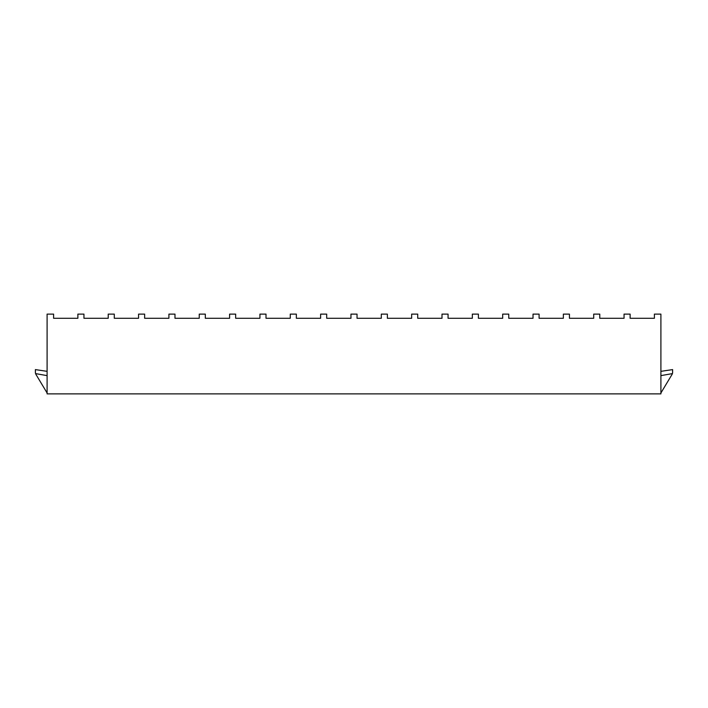 <?xml version="1.0" encoding="UTF-8"?>
<svg xmlns="http://www.w3.org/2000/svg" width="708" height="708" viewBox="0 0 708 708"><rect width="100%" height="100%" fill="white"/><g stroke="black" fill="none" stroke-linecap="round" stroke-linejoin="round"><path stroke-width="1.06" d="M660.9 393.878L47.1 393.878L47.1 314.122L53.604 314.122L53.604 318.281L77.88 318.281L77.88 314.122L83.951 314.122L83.951 318.281L108.227 318.281L108.227 314.122L114.289 314.122L114.289 318.281L138.564 318.281L138.564 314.122L144.636 314.122L144.636 318.281L168.911 318.281L168.911 314.122L174.973 314.122L174.973 318.281L199.249 318.281L199.249 314.122L205.32 314.122L205.32 318.281L229.596 318.281L229.596 314.122L235.667 314.122L235.667 318.281L259.933 318.281L259.933 314.122L266.004 314.122L266.004 318.281L290.28 318.281L290.28 314.122L296.351 314.122L296.351 318.281L320.627 318.281L320.627 314.122L326.689 314.122L326.689 318.281L350.964 318.281L350.964 314.122L357.036 314.122L357.036 318.281L381.311 318.281L381.311 314.122L387.373 314.122L387.373 318.281L411.649 318.281L411.649 314.122L417.72 314.122L417.72 318.281L441.996 318.281L441.996 314.122L448.067 314.122L448.067 318.281L472.333 318.281L472.333 314.122L478.404 314.122L478.404 318.281L502.68 318.281L502.68 314.122L508.751 314.122L508.751 318.281L533.027 318.281L533.027 314.122L539.089 314.122L539.089 318.281L563.364 318.281L563.364 314.122L569.436 314.122L569.436 318.281L593.711 318.281L593.711 314.122L599.773 314.122L599.773 318.281L624.049 318.281L624.049 314.122L630.12 314.122L630.12 318.281L654.396 318.281L654.396 314.122L660.9 314.122L660.9 393.878M660.9 375.629L672.405 373.603A4.337 4.337 0 0 0 672.6 372.302L672.6 369.603L660.9 371.337M660.9 392.984L671.981 374.541A4.337 4.337 0 0 0 672.405 373.603M47.1 392.984L36.02 374.541A4.337 4.337 0 0 1 35.4 372.302L35.4 369.603L47.1 371.337M47.1 375.629L35.595 373.603"/></g></svg>
